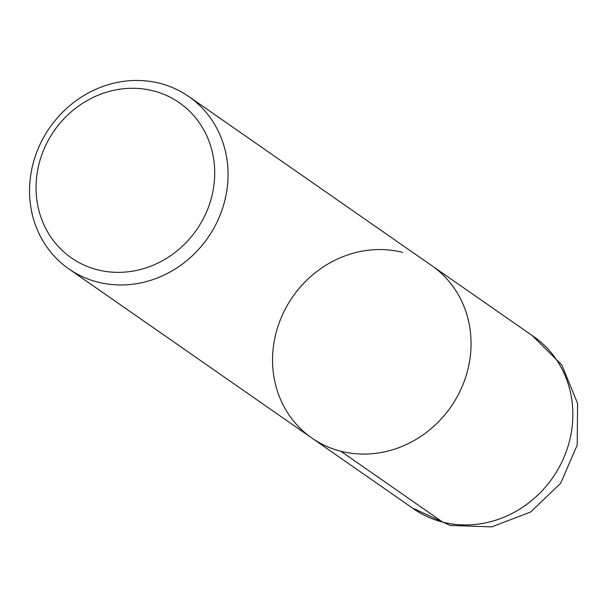 <?xml version="1.0" encoding="UTF-8"?>
<svg xmlns="http://www.w3.org/2000/svg" width="608" height="608" viewBox="0 0 608 608"><rect width="100%" height="100%" fill="white"/><g stroke="black" fill="none" stroke-linecap="round" stroke-linejoin="round"><path stroke-width="0.91" d="M153.246 90.858A94.491 86.724 124.8 0 1 184.954 243.747A94.491 86.724 124.8 0 1 37.939 206.355A94.491 86.724 124.8 0 1 153.246 90.858M159.76 83.304A104.994 96.36 124.8 0 1 188.776 96.528A104.994 96.36 124.8 0 1 207.898 237.736A104.994 96.36 124.8 0 1 68.848 268.903A104.994 96.36 124.8 0 1 40.888 142.652A104.994 96.36 124.8 0 1 159.76 83.304M311.851 438.018A104.994 96.36 124.8 0 0 450.9 406.851A104.994 96.36 124.8 0 0 431.771 265.643A104.994 96.36 124.8 0 1 450.9 406.851A104.994 96.36 124.8 0 1 311.851 438.018A104.994 96.36 124.8 0 1 283.89 311.775A104.994 96.36 124.8 0 1 402.762 252.419M188.776 96.528L533.581 336.498A104.994 96.36 124.8 0 1 552.702 477.706A104.994 96.36 124.8 0 1 413.653 508.873M340.837 451.227L442.647 522.082M413.63 508.858L68.826 268.88M532.274 335.593L561.792 364.929L577.6 403.438L577.205 445.079L560.66 483.276L530.579 512.058L491.674 526.885L450.08 525.434L412.323 507.946"/></g></svg>
